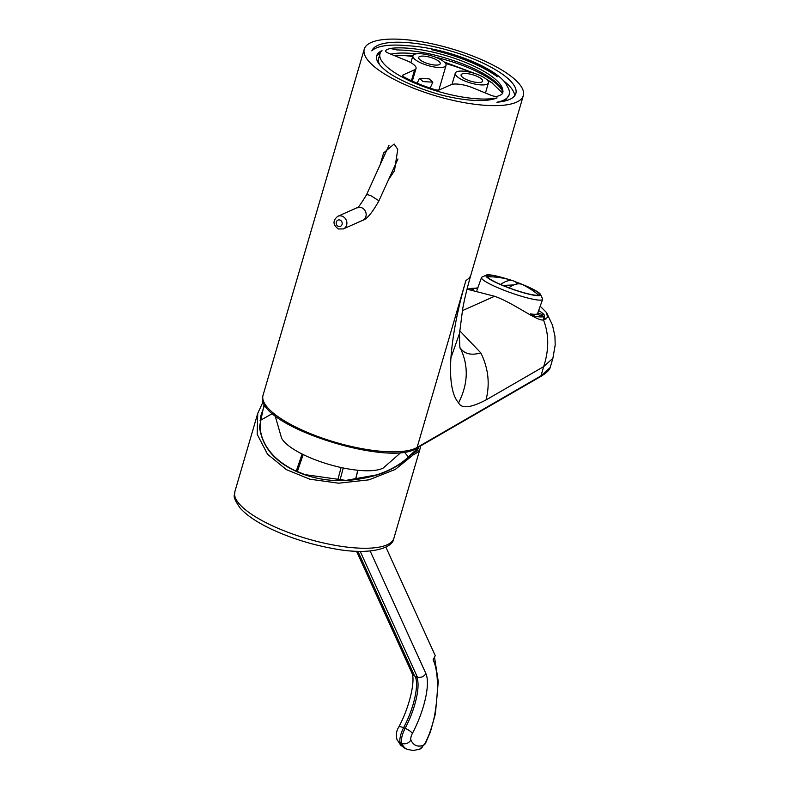 <?xml version="1.0" encoding="UTF-8"?>
<svg xmlns="http://www.w3.org/2000/svg" width="790" height="790" viewBox="0 0 790 790"><rect width="100%" height="100%" fill="white"/><g stroke="black" fill="none" stroke-linecap="round" stroke-linejoin="round"><path stroke-width="1.19" d="M404.302 452.078L408.46 456.956M272.481 413.526L260.088 420.547M400.925 452.482L383.377 467.917A55.241 16.531 -163.7 0 1 311.764 458.407A55.241 16.531 16.3 0 1 281.576 438.144L275.108 415.688M523.316 95.62A82.851 24.806 -163.7 0 0 476.805 57.65A82.851 24.806 16.3 0 0 364.269 49.108A82.851 24.806 16.3 0 0 410.78 87.078A82.851 24.806 -163.7 0 0 523.316 95.62L470.919 274.811A82.851 24.806 -163.7 0 1 465.942 280.46C457.726 308.663 452.719 334.456 450.922 357.84L459.533 333.39L462.683 308.91C464.392 299.38 467.137 288.014 470.919 274.811M380.148 164.764L383.624 152.944L394.131 144.027L397.755 149.369L394.477 170.778L388.581 179.597M507.239 86.357A66.459 19.888 16.3 0 0 470.267 60.563A66.459 19.888 16.3 0 0 408.509 45.81A72.502 21.705 16.3 0 0 371.853 50.886A75.09 22.476 16.3 0 1 473.704 59.033A75.09 22.476 16.3 0 1 515.86 93.437A75.09 22.476 16.3 0 1 496.9 102.236A72.502 21.705 16.3 0 0 509.244 94.553A72.502 21.705 16.3 0 0 507.239 86.357M497.335 76.729A63.872 19.118 16.3 0 0 431.399 49.652A72.502 21.705 16.3 0 1 497.335 76.729M402.781 75.949L403.068 74.951A5.175 1.55 16.3 0 0 402.643 75.366A5.175 1.55 16.3 0 0 404.421 77.213A63.872 19.118 16.3 0 0 434.085 89.398A5.175 1.55 -163.7 0 0 439.408 89.882L450.962 84.728A17.262 5.165 16.3 0 1 472.973 87.888L490.946 95.264A5.175 1.55 16.3 0 0 497.354 96.281A63.872 19.118 16.3 0 0 501.838 94.287A65.59 19.631 16.3 0 0 502.618 92.618A65.59 19.631 16.3 0 0 463.088 61.462A65.59 19.631 16.3 0 0 390.211 48.447A63.872 19.118 16.3 0 0 385.737 50.451L385.52 51.182M403.068 74.951L414.612 69.806A17.262 5.165 16.3 0 0 416.044 68.434A17.262 5.165 16.3 0 0 406.346 60.524L388.384 53.147A5.175 1.55 -163.7 0 1 385.471 50.767A5.175 1.55 -163.7 0 1 385.737 50.451M413.871 85.705A75.09 22.476 16.3 0 0 440.632 94.84A65.59 19.631 16.3 0 0 497.078 97.891A66.459 19.888 16.3 0 1 417.308 84.165A66.459 19.888 16.3 0 1 380 53.71A66.459 19.888 16.3 0 1 381.995 50.629A65.59 19.631 16.3 0 0 376.702 55.794A65.59 19.631 16.3 0 0 391.445 74.635A75.09 22.476 16.3 0 0 413.871 85.705M514.725 95.679A75.09 22.476 16.3 0 0 503.714 80.916M379.832 64.968A66.459 19.888 -163.7 0 1 378.617 58.45L380 53.71M390.211 48.447L396.896 49.928C418.414 50.264 441.808 55.498 467.048 65.629C496.377 77.815 505.017 90.465 502.618 92.618M459.691 330.724L480.814 352.883C488.398 368.318 490.116 384.009 485.988 399.967C470.712 407.916 461.567 408.884 458.565 402.87C452.058 395.375 449.51 380.365 450.922 357.84M485.988 399.967L543.648 366.639L540.952 375.882L417.11 447.456A82.851 24.806 -163.7 0 1 309.542 433.276A82.851 24.806 -163.7 0 1 263.031 395.306L364.269 49.108M480.824 352.883C471.314 355.638 464.461 353.999 460.254 347.975C468.766 365.622 468.203 383.92 458.565 402.87M540.192 306.224L546.532 312.563L547.569 317.382L543.451 319.92C537.516 321.658 513.944 303.074 494.599 296.27L467.018 289.17M467.038 289.11L477.822 287.886M543.451 319.92C549.099 334.131 549.159 349.703 543.648 366.639L552.891 358.275L550.186 367.518L540.952 375.882A1.728 1.58 -120 0 1 540.261 376.771L416.419 448.355A1.728 1.58 -120 0 0 417.11 447.456L465.942 280.46M545.92 319.2A43.154 5.974 19.6 0 0 543.925 317.313M544.794 319.644A41.426 5.737 19.6 0 0 543.688 317.975M477.516 288.745A39.698 5.5 19.6 0 0 469.665 289.189M538.642 310.559A39.698 5.5 -160.4 0 1 544.399 315.98A39.698 5.5 -160.4 0 1 531.601 315.615M530.702 315.101A20.718 2.874 19.6 0 0 534.099 315.664L530.367 313.867L530.07 314.726M537.773 312.978L542.375 314.529A20.718 2.874 19.6 0 1 542.789 315.457A20.718 2.874 19.6 0 1 541.446 315.96L536.904 314.094A32.449 4.493 -160.4 0 1 530.367 313.867M473.368 289.634L472.578 289.308A20.718 2.874 19.6 0 0 471.837 289.407M514.922 281.586A29.003 4.019 -160.4 0 1 523.247 284.785A29.003 4.019 -160.4 0 1 540.449 294.374L542.542 298.679A32.449 4.493 -160.4 0 1 542.631 299.371A32.449 4.493 -160.4 0 1 500.85 288.982A32.449 4.493 -160.4 0 1 481.505 277.557A32.449 4.493 -160.4 0 1 482.019 277.073L486.363 275.068A29.003 4.019 -160.4 0 1 508.681 279.463M540.449 294.374A29.003 4.019 -160.4 0 1 503.191 285.704A29.003 4.019 -160.4 0 1 486.363 275.068M522.704 284.726A27.966 3.871 19.6 0 1 522.891 284.805A27.966 3.871 -160.4 0 1 539.56 294.65A27.966 3.871 -160.4 0 1 503.546 285.694A27.966 3.871 19.6 0 1 486.887 275.848A27.966 3.871 19.6 0 1 506.202 278.84M521.351 284.183A27.966 3.871 19.6 0 0 515.455 281.931M508.829 287.767A77.953 24.737 112.3 0 1 522.526 284.637A78.091 78.091 0 0 1 537.644 294.275A27.966 3.871 -160.4 0 1 538.622 295.223M513.846 284.933L502.934 285.437M500.593 284.449A77.953 24.737 -67.7 0 1 513.431 280.904A78.091 78.091 0 0 0 488.595 276.776A27.966 3.871 19.6 0 0 487.242 276.885M513.431 280.904A77.953 24.737 -67.7 0 1 517.509 283.916M542.375 314.529L541.871 315.921M264.245 403.809L259.495 426.906L260.108 427.528L259.495 426.906C262.28 447.545 275.552 462.812 299.311 472.716C323.258 482.394 349.062 483.184 376.741 475.057C391.099 470.504 402.791 463.513 411.827 454.092L413.387 454.734L395.267 469.438L369.019 479.826L338.624 483.184L309.868 479.204L286.415 469.645L267.534 454.22L257.165 434.263L257.738 413.397L234.837 491.736A82.851 24.806 -163.7 0 0 294.078 534.524A82.851 24.806 -163.7 0 0 387.041 544.833A82.851 24.806 -163.7 0 0 393.884 538.247C393.094 548.724 368.535 555.548 333.064 548.556C311.191 544.567 290.671 538.108 271.484 529.191C257.234 522.457 246.816 515.465 240.249 508.207C230.996 494.787 235.124 496.021 234.837 491.736M263.248 401.419L257.738 413.397M411.116 454.388L411.827 454.092A81.074 24.273 16.3 0 0 418.67 447.051M264.739 404.707L260.72 416.073L260.088 427.222M420.537 445.975A82.851 24.806 -163.7 0 1 420.231 448.137A82.851 24.806 -163.7 0 1 413.387 454.734M434.5 657.122L438.272 681.543L435.428 713.646L434.678 714.95A133.53 42.374 112.3 0 0 433.137 659.709L435.26 655.67L385.866 547.095M357.89 551.302L414.592 675.983L417.397 677.139A6.903 6.271 155.5 0 0 425.869 673.534A48.328 15.336 -67.7 0 1 412.35 733.495A5.175 1.639 112.3 0 0 410.899 739.904A73.776 23.414 112.3 0 0 423.154 745.286A6.903 6.29 69.9 0 1 419.47 749.285L425.366 743.676L425.346 742.876A31.649 10.043 112.3 0 0 429.938 732.113A43.598 13.835 112.3 0 0 434.678 714.95M456.729 71.781A17.262 5.165 16.3 0 0 455.297 73.164A17.262 5.165 16.3 0 0 467.641 82.071A17.262 5.165 16.3 0 0 487.005 84.224A17.262 5.165 16.3 0 0 488.437 82.851A17.262 5.165 16.3 0 0 476.094 73.934A17.262 5.165 16.3 0 0 456.729 71.781M481.712 82.041A11.218 3.357 16.3 0 0 482.631 81.153A11.218 3.357 16.3 0 0 474.612 75.356A11.218 3.357 16.3 0 0 462.022 73.964A11.218 3.357 16.3 0 0 461.093 74.853A11.218 3.357 16.3 0 0 469.122 80.649A11.218 3.357 16.3 0 0 481.712 82.041M444.612 66.814A17.262 5.165 16.3 0 0 446.034 65.442A17.262 5.165 16.3 0 0 433.69 56.525A17.262 5.165 16.3 0 0 414.325 54.372A17.262 5.165 16.3 0 0 412.903 55.744A17.262 5.165 16.3 0 0 425.247 64.662A17.262 5.165 16.3 0 0 444.612 66.814M419.628 56.554A11.218 3.357 16.3 0 0 418.7 57.443A11.218 3.357 16.3 0 0 426.719 63.24A11.218 3.357 16.3 0 0 439.309 64.632A11.218 3.357 16.3 0 0 440.237 63.743A11.218 3.357 16.3 0 0 432.209 57.947A11.218 3.357 16.3 0 0 419.628 56.554M423.094 81.597L432.831 82.16L429.158 78.882L419.421 78.319L423.094 81.597M366.669 195.328C366.086 194.3 367.597 194.478 371.182 195.871L378.953 200.788C372.159 212.856 366.728 219.373 362.64 220.341A6.903 6.211 66 0 0 366.135 214.011A6.903 6.211 66 0 0 361.682 207.711A6.903 6.211 66 0 0 357.021 207.731C357.564 208.629 360.724 204.333 366.491 194.834L389.016 145.251M355.51 479.609L357.771 470.248M339.907 480.488L343.265 467.986M297.307 471.66L303.182 454.556M337.636 480.438L341.102 467.532M390.803 54.145A63.872 19.118 -163.7 0 1 416.162 53.858M435.892 57.344A63.872 19.118 -163.7 0 1 502.736 91.68M414.612 69.806L411.432 80.698M492.841 83.375A74.221 22.219 16.3 0 0 487.44 80.244M471.225 72.473A74.221 22.219 16.3 0 0 469.665 71.831A74.221 22.219 16.3 0 0 445.54 63.457M412.686 56.475A74.221 22.219 16.3 0 0 396.531 55.211M494.599 296.27L462.367 310.648M411.393 454.072L417.485 448.621A80.383 24.065 16.3 0 0 417.811 447.545M417.397 677.139L360.191 551.351M416.725 676.931A41.426 13.144 -67.7 0 1 405.132 728.331L403.621 727.708A41.426 13.144 112.3 0 0 415.204 676.309M412.35 733.495A6.903 1.935 -152.1 0 0 405.132 728.331A12.087 3.832 112.3 0 0 401.735 743.281L400.224 742.659A12.087 3.832 -67.7 0 1 403.621 727.708A6.903 1.935 27.9 0 0 398.683 727.156C409.358 707.662 415.51 680.862 412.015 673.287A6.903 6.271 155.5 0 0 414.602 675.973M425.869 673.495L370.174 551.015M423.154 745.286A5.52 1.748 112.3 0 0 425.346 742.876M397.005 739.568A6.903 6.261 -23.7 0 0 400.224 742.659A80.679 25.596 -67.7 0 0 405.823 748.782L400.678 745.237L397.005 739.568C395.78 735.125 396.343 730.977 398.683 727.156M410.899 739.904A6.903 6.261 156.3 0 1 401.735 743.281A80.679 25.596 112.3 0 0 407.334 749.404L413.229 750.5L419.47 749.285M429.938 732.113A6.903 0.938 19.7 0 0 430.382 731.945L425.375 743.647M337.765 216.312C332.59 220.637 332.788 224.854 338.337 228.972L343.383 228.922A6.903 6.211 -114 0 0 346.879 222.592A6.903 6.211 -114 0 0 342.416 216.292A6.903 6.211 -114 0 0 337.765 216.312L357.021 207.731M340.125 220.074A3.456 3.111 -114 0 0 338.268 226.394A3.456 3.111 -114 0 0 340.125 220.074M355.619 479.599L357.88 470.267M296.23 471.176L302.116 454.023M550.186 367.518C549.721 369.937 546.404 373.028 540.261 376.771M416.419 448.355C388.443 467.739 252.405 424.447 263.031 395.306M509.244 94.553L506.311 99.224L503.437 101.327M380.523 52.476L376.702 55.794M412.331 81.113L416.044 68.434M393.894 55.409L412.894 55.784M444.148 61.946L477.723 74.527M486.225 79.089L491.341 82.328L502.489 93.003M460.353 348.37C459.829 349.21 459.553 344.213 459.533 333.39M546.532 312.563L552.477 325.125L554.945 336.135L555.192 344.973L552.891 358.275M544.399 315.98L542.977 319.98M481.505 277.557L476.933 290.365M542.631 299.371L537.319 314.262M260.72 416.073L260.127 427.37C260.582 434.441 263.011 441.334 267.445 448.049C273.37 456.906 282.287 464.293 294.196 470.208L304.91 474.622L345.882 480.399L376.475 474.928C391.129 470.159 402.703 463.246 411.235 454.191M420.231 448.137L393.884 538.247M356.537 551.252L412.034 673.248M435.418 713.706L430.382 731.945M407.334 749.404L405.823 748.782M452.018 84.372L455.297 73.164M485.465 93.013L488.437 82.851M438.845 90.04L446.034 65.442M410.869 62.696L412.903 55.744M378.953 200.779L397.953 158.958M430.135 88.105L432.831 82.16M417.189 83.227L419.421 78.319M343.383 228.922L362.64 220.341"/></g></svg>
